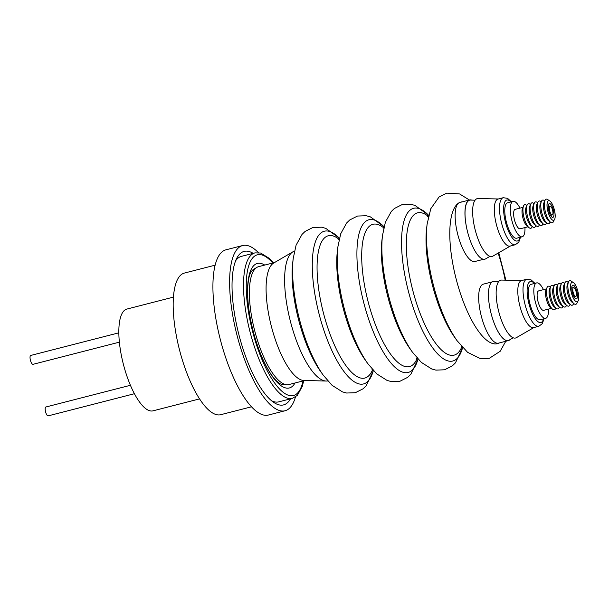 <?xml version="1.0" encoding="UTF-8"?>
<svg xmlns="http://www.w3.org/2000/svg" width="609" height="609" viewBox="0 0 609 609"><rect width="100%" height="100%" fill="white"/><g stroke="black" fill="none" stroke-linecap="round" stroke-linejoin="round"><path stroke-width="0.91" d="M327.756 380.914A67.013 21.817 -104.4 0 1 326.173 381.036A67.013 21.817 -104.4 0 1 291.977 327.132A67.013 21.817 -104.4 0 1 292.982 251.768A67.013 21.817 -104.4 0 1 294.436 251.114M573.374 287.631A4.583 1.492 75.6 0 0 573.229 292.571A4.583 1.492 75.6 0 0 575.764 296.461A4.583 1.492 75.6 0 0 575.878 296.416A4.583 1.492 75.6 0 0 576.023 291.475A4.583 1.492 75.6 0 0 573.488 287.585A4.583 1.492 75.6 0 0 573.374 287.631M552.325 214.901A4.583 1.492 75.6 0 0 552.538 210.014A4.583 1.492 75.6 0 0 549.98 206.048A4.583 1.492 75.6 0 0 549.919 206.07A4.583 1.492 75.6 0 0 549.706 210.958A4.583 1.492 75.6 0 0 552.264 214.924A4.583 1.492 75.6 0 0 552.325 214.901M215.129 265.174L184.352 273.083A73.103 23.804 75.6 0 0 181.01 355.466A73.103 23.804 75.6 0 0 220.709 414.699L251.487 406.797M258.414 252.613A85.29 27.77 75.6 0 0 242.648 245.534L225.954 249.819A85.29 27.77 75.6 0 0 222.057 345.935A85.29 27.77 75.6 0 0 268.371 415.041L285.065 410.755A85.29 27.77 75.6 0 0 295.472 396.954M242.648 245.534A85.29 27.77 75.6 0 0 238.751 341.649A85.29 27.77 75.6 0 0 285.065 410.755M253.154 253.352A79.246 25.799 75.6 0 0 236.749 258.292A79.246 25.799 75.6 0 0 240.525 340.697A79.246 25.799 75.6 0 0 273.753 402.412A79.246 25.799 75.6 0 0 290.508 398.842M303.701 380.754L302.285 386.426L297.306 395.431L292.35 398.362L278.739 401.864A75.105 24.451 -104.4 0 1 271.545 400.745M235.614 260.812A75.105 24.451 -104.4 0 1 241.385 256.374L254.996 252.88A75.105 24.451 -104.4 0 0 251.563 337.515A75.105 24.451 -104.4 0 0 292.35 398.362M304.774 380.48L288.971 384.538A60.87 19.815 -104.4 0 1 287.136 384.743A60.87 19.815 -104.4 0 1 256.077 335.78A60.87 19.815 -104.4 0 1 256.99 267.328L253.945 269.102A59.903 19.503 75.6 0 0 251.54 271.256A59.903 19.503 75.6 0 0 251.509 271.294M498.725 281.518L494.036 281.396A30.458 9.919 75.6 0 0 491.806 316.109A30.458 9.919 75.6 0 0 491.821 316.17A30.458 9.919 75.6 0 0 509.116 340.157L513.166 337.789M471.815 200.117A30.458 9.919 75.6 0 0 469.608 199.965A30.458 9.919 75.6 0 0 468.298 234.579A30.458 9.919 75.6 0 0 468.329 234.686A30.458 9.919 75.6 0 0 468.359 234.792A30.458 9.919 75.6 0 0 485.678 258.84L489.933 256.351M469.608 199.965L459.787 202.485A30.458 9.919 75.6 0 0 459.643 202.531A30.458 9.919 75.6 0 0 458.326 203.284A30.458 9.919 75.6 0 0 458.478 237.099A30.458 9.919 75.6 0 0 474.944 261.497L483.599 259.274M492.262 281.853L483.333 284.144A30.458 9.919 75.6 0 0 482.016 318.751A30.458 9.919 75.6 0 0 498.482 343.149L508.302 340.629A30.458 9.919 75.6 0 0 509.931 339.677M491.806 316.109A30.458 9.919 75.6 0 0 491.821 316.17A30.458 9.919 75.6 0 0 491.836 316.231A30.458 9.919 75.6 0 0 508.302 340.629M326.173 381.036L303.83 380.458A60.87 19.815 -104.4 0 1 272.771 331.494A60.87 19.815 -104.4 0 1 273.685 263.042L292.982 251.768M256.99 267.328A60.87 19.815 -104.4 0 1 258.696 266.62L274.499 262.563M199.562 398.895L152.996 410.847A52.541 17.105 -104.4 0 1 124.601 368.765A52.541 17.105 -104.4 0 1 126.87 309.075L173.436 297.116M517.871 293.607A24.276 7.902 -104.4 0 1 521.51 280.589L526.724 279.257A24.276 7.902 -104.4 0 0 523.078 292.267A24.276 7.902 -104.4 0 0 529.054 316.025A24.276 7.902 -104.4 0 0 538.798 326.287L533.583 327.627A24.276 7.902 -104.4 0 1 523.839 317.365A24.276 7.902 -104.4 0 1 517.871 293.607M533.926 327.535L516.379 337.675A29.864 9.721 -104.4 0 1 504.077 326.47A29.864 9.721 -104.4 0 1 496.228 296.172A29.864 9.721 -104.4 0 1 501.588 280.071L521.852 280.505M510.076 246.089A24.276 7.902 -104.4 0 1 502.958 240.692A24.276 7.902 -104.4 0 1 494.668 215.464A24.276 7.902 -104.4 0 1 498.002 199.059L503.217 197.719A24.276 7.902 -104.4 0 0 499.882 214.132A24.276 7.902 -104.4 0 0 508.172 239.352A24.276 7.902 -104.4 0 0 515.29 244.749L510.076 246.089M510.426 246.006L492.871 256.145A29.864 9.721 -104.4 0 1 483.295 249.842A29.864 9.721 -104.4 0 1 472.957 217.573A29.864 9.721 -104.4 0 1 478.08 198.542L498.352 198.968M552.196 219.857A10.041 3.266 -104.4 0 1 552.142 219.819A10.041 3.266 -104.4 0 1 548.077 212.099A10.041 3.266 -104.4 0 1 547.521 201.823A10.041 3.266 -104.4 0 1 547.552 201.762M554.182 220.001L553.505 221.516A12.188 3.966 -104.4 0 1 550.597 222.262A12.188 3.966 -104.4 0 1 545.656 212.899A12.188 3.966 -104.4 0 1 544.986 200.422A12.188 3.966 -104.4 0 1 547.894 199.676L549.219 200.673M550.597 222.262L548.572 220.732A10.041 3.266 -104.4 0 1 544.507 213.021A10.041 3.266 -104.4 0 1 543.951 202.736L544.986 200.422M550.155 221.935L549.935 222.437A12.188 3.966 -104.4 0 1 547.027 223.183A12.188 3.966 -104.4 0 1 542.086 213.812A12.188 3.966 -104.4 0 1 541.416 201.335A12.188 3.966 -104.4 0 1 544.324 200.589L544.766 200.924M547.027 223.183L545.002 221.653A10.041 3.266 -104.4 0 1 540.937 213.934A10.041 3.266 -104.4 0 1 540.381 203.65L541.416 201.335M546.585 222.848L546.364 223.351A12.188 3.966 -104.4 0 1 543.456 224.097A12.188 3.966 -104.4 0 1 538.516 214.733A12.188 3.966 -104.4 0 1 537.846 202.257A12.188 3.966 -104.4 0 1 540.754 201.51L541.195 201.838M543.456 224.097L541.431 222.567A10.041 3.266 -104.4 0 1 537.366 214.855A10.041 3.266 -104.4 0 1 536.811 204.571L537.846 202.257M543.015 223.769L542.794 224.272A12.188 3.966 -104.4 0 1 539.886 225.018A12.188 3.966 -104.4 0 1 534.946 215.647A12.188 3.966 -104.4 0 1 534.276 203.17A12.188 3.966 -104.4 0 1 537.184 202.424L537.625 202.751M539.886 225.018L537.861 223.488A10.041 3.266 -104.4 0 1 533.796 215.769A10.041 3.266 -104.4 0 1 533.24 205.484L534.276 203.17M539.445 224.683L539.224 225.185A12.188 3.966 -104.4 0 1 536.316 225.931A12.188 3.966 -104.4 0 1 531.375 216.568A12.188 3.966 -104.4 0 1 530.705 204.091A12.188 3.966 -104.4 0 1 533.613 203.337L534.055 203.672M536.316 225.931L534.291 224.401A10.041 3.266 -104.4 0 1 530.226 216.682A10.041 3.266 -104.4 0 1 529.67 206.405L530.705 204.091M535.874 225.604L535.654 226.099A12.188 3.966 -104.4 0 1 532.746 226.852A12.188 3.966 -104.4 0 1 527.805 217.482A12.188 3.966 -104.4 0 1 527.135 205.005A12.188 3.966 -104.4 0 1 530.043 204.259L530.477 204.586M532.746 226.852L530.721 225.322A10.041 3.266 -104.4 0 1 526.656 217.603A10.041 3.266 -104.4 0 1 526.1 207.319L527.135 205.005M532.304 226.518L532.083 227.02A12.188 3.966 -104.4 0 1 529.168 227.766A12.188 3.966 -104.4 0 1 524.235 218.403A12.188 3.966 -104.4 0 1 523.565 205.918A12.188 3.966 -104.4 0 1 526.473 205.172L526.907 205.507M529.168 227.766L527.15 226.236A10.041 3.266 -104.4 0 1 523.078 218.517A10.041 3.266 -104.4 0 1 522.53 208.24L523.565 205.918M527.912 226.814L520.139 228.809A10.041 3.266 -104.4 0 1 514.689 220.671A10.041 3.266 -104.4 0 1 515.145 209.359L522.918 207.364M524.958 227.568A18.278 5.953 -104.4 0 1 522.187 236.787A18.278 5.953 -104.4 0 1 512.268 221.981A18.278 5.953 -104.4 0 1 513.098 201.381A18.278 5.953 -104.4 0 1 519.964 208.126M522.187 236.787L516.653 238.203A18.278 5.953 -104.4 0 1 506.734 223.396A18.278 5.953 -104.4 0 1 507.563 202.805L513.098 201.381M549.029 211.612A7.118 2.314 -104.4 0 1 548.686 204.213A7.118 2.314 -104.4 0 1 553.216 209.359A7.118 2.314 -104.4 0 1 552.013 217.154A7.118 2.314 -104.4 0 1 549.029 211.612M554.106 208.879A10.147 3.304 -104.4 0 1 552.241 219.895A10.147 3.304 -104.4 0 1 548.13 212.092A10.147 3.304 -104.4 0 1 547.575 201.701A10.147 3.304 -104.4 0 1 554.106 208.879M575.695 301.386A10.041 3.266 -104.4 0 1 575.65 301.348A10.041 3.266 -104.4 0 1 571.577 293.637A10.041 3.266 -104.4 0 1 571.029 283.352A10.041 3.266 -104.4 0 1 571.052 283.292M577.69 301.539L577.012 303.054A12.188 3.966 -104.4 0 1 574.097 303.8A12.188 3.966 -104.4 0 1 569.164 294.429A12.188 3.966 -104.4 0 1 568.494 281.952A12.188 3.966 -104.4 0 1 571.402 281.206L572.726 282.203M574.097 303.8L572.079 302.27A10.041 3.266 -104.4 0 1 568.007 294.55A10.041 3.266 -104.4 0 1 567.451 284.266L568.494 281.952M573.663 303.465L573.442 303.967A12.188 3.966 -104.4 0 1 570.526 304.713A12.188 3.966 -104.4 0 1 565.594 295.35A12.188 3.966 -104.4 0 1 564.916 282.873A12.188 3.966 -104.4 0 1 567.832 282.119L568.266 282.454M570.526 304.713L568.509 303.183A10.041 3.266 -104.4 0 1 564.436 295.464A10.041 3.266 -104.4 0 1 563.881 285.187L564.916 282.873M570.093 304.386L569.872 304.881A12.188 3.966 -104.4 0 1 566.956 305.634A12.188 3.966 -104.4 0 1 562.023 296.263A12.188 3.966 -104.4 0 1 561.346 283.786A12.188 3.966 -104.4 0 1 564.261 283.04L564.695 283.368M566.956 305.634L564.931 304.104A10.041 3.266 -104.4 0 1 560.866 296.385A10.041 3.266 -104.4 0 1 560.31 286.101L561.346 283.786M566.522 305.299L566.294 305.802A12.188 3.966 -104.4 0 1 563.386 306.548A12.188 3.966 -104.4 0 1 558.453 297.184A12.188 3.966 -104.4 0 1 557.775 284.707A12.188 3.966 -104.4 0 1 560.691 283.954L561.125 284.289M563.386 306.548L561.361 305.018A10.041 3.266 -104.4 0 1 557.296 297.299A10.041 3.266 -104.4 0 1 556.74 287.022L557.775 284.707M562.952 306.22L562.724 306.715A12.188 3.966 -104.4 0 1 559.816 307.461A12.188 3.966 -104.4 0 1 554.883 298.098A12.188 3.966 -104.4 0 1 554.205 285.621A12.188 3.966 -104.4 0 1 557.121 284.875L557.555 285.202M559.816 307.461L557.791 305.939A10.041 3.266 -104.4 0 1 553.726 298.22A10.041 3.266 -104.4 0 1 553.17 287.935L554.205 285.621M559.382 307.134L559.153 307.636A12.188 3.966 -104.4 0 1 556.245 308.382A12.188 3.966 -104.4 0 1 551.312 299.019A12.188 3.966 -104.4 0 1 550.635 286.534A12.188 3.966 -104.4 0 1 553.551 285.788L553.984 286.123M556.245 308.382L554.22 306.852A10.041 3.266 -104.4 0 1 550.155 299.133A10.041 3.266 -104.4 0 1 549.6 288.849L550.635 286.534M555.811 308.055L555.583 308.55A12.188 3.966 -104.4 0 1 552.675 309.296A12.188 3.966 -104.4 0 1 547.742 299.933A12.188 3.966 -104.4 0 1 547.065 287.456A12.188 3.966 -104.4 0 1 549.98 286.71L550.414 287.037M552.675 309.296L550.65 307.766A10.041 3.266 -104.4 0 1 546.585 300.054A10.041 3.266 -104.4 0 1 546.029 289.77L547.065 287.456M551.411 308.344L543.647 310.339A10.041 3.266 -104.4 0 1 538.196 302.209A10.041 3.266 -104.4 0 1 538.653 290.889L546.418 288.894M548.465 309.106A18.278 5.953 -104.4 0 1 545.694 318.317A18.278 5.953 -104.4 0 1 535.768 303.51A18.278 5.953 -104.4 0 1 536.605 282.911A18.278 5.953 -104.4 0 1 543.472 289.656M545.694 318.317L540.16 319.74A18.278 5.953 -104.4 0 1 530.233 304.934A18.278 5.953 -104.4 0 1 531.071 284.334L536.605 282.911M572.529 293.15A7.118 2.314 -104.4 0 1 572.194 285.75A7.118 2.314 -104.4 0 1 576.715 290.896A7.118 2.314 -104.4 0 1 575.513 298.692A7.118 2.314 -104.4 0 1 572.529 293.15M577.614 290.417A10.147 3.304 -104.4 0 1 575.749 301.425A10.147 3.304 -104.4 0 1 571.638 293.629A10.147 3.304 -104.4 0 1 571.075 283.238A10.147 3.304 -104.4 0 1 577.614 290.417M33.069 364.304A4.583 1.492 -104.4 0 1 33.008 364.327A4.583 1.492 -104.4 0 1 30.45 360.361A4.583 1.492 -104.4 0 1 30.663 355.473A4.583 1.492 -104.4 0 1 30.732 355.45A4.583 1.492 -104.4 0 1 30.793 355.443M48.263 415.825A4.583 1.492 -104.4 0 1 48.149 415.871A4.583 1.492 -104.4 0 1 45.614 411.981A4.583 1.492 -104.4 0 1 45.759 407.04A4.583 1.492 -104.4 0 1 45.873 406.995A4.583 1.492 -104.4 0 1 45.995 406.979M251.54 271.256C250.482 273.372 248.99 273.867 247.833 285.667C246.949 299.963 249.15 316.688 254.433 335.841C258.878 351.134 264.169 363.558 270.305 373.127C273.395 377.991 276.593 381.5 279.904 383.655L280.475 383.929A59.903 19.503 75.6 0 0 283.611 384.652L287.136 384.743M475.05 200.201L470.59 200.079A30.458 9.919 75.6 0 0 468.329 234.686A30.458 9.919 75.6 0 0 468.359 234.792M372.594 369.686A73.461 23.918 -104.4 0 1 325.13 319.223A73.461 23.918 -104.4 0 1 339.137 239.36M417.234 358.221A73.461 23.918 -104.4 0 1 369.762 307.758A73.461 23.918 -104.4 0 1 383.769 227.895M461.866 346.765A73.461 23.918 -104.4 0 1 414.394 296.301A73.461 23.918 -104.4 0 1 428.401 216.439M303.038 380.929A72.646 23.652 -104.4 0 1 254.014 336.686A72.646 23.652 -104.4 0 1 248.16 267.716A72.646 23.652 -104.4 0 1 272.763 263.012M295.007 382.992A64.288 20.934 -104.4 0 1 254.425 335.886A64.288 20.934 -104.4 0 1 264.732 265.075M323.166 375.075L320.616 371.49A73.461 23.918 -104.4 0 1 300.184 325.625A73.461 23.918 -104.4 0 1 292.708 262.814L293.218 258.444A78.835 25.669 -104.4 0 0 301.242 325.853A78.835 25.669 -104.4 0 0 323.166 375.075L332.05 385.291L342.41 391.869L346.62 393.026L355.291 392.721L363.048 388.816L366.184 385.771L373.401 370.569M373.347 370.516A78.835 25.669 -104.4 0 1 320.935 320.798A78.835 25.669 -104.4 0 1 314.031 246.668A78.835 25.669 -104.4 0 1 339.396 238.264M367.798 363.611L365.248 360.033A73.461 23.918 -104.4 0 1 344.816 314.168A73.461 23.918 -104.4 0 1 337.34 251.357L337.858 246.988A78.835 25.669 -104.4 0 0 345.874 314.389A78.835 25.669 -104.4 0 0 367.798 363.611L376.682 373.835L387.05 380.412L391.252 381.569L399.93 381.264L407.68 377.352L410.816 374.307L418.033 359.112M417.98 359.051A78.835 25.669 -104.4 0 1 365.567 309.334A78.835 25.669 -104.4 0 1 358.663 235.203A78.835 25.669 -104.4 0 1 384.028 226.807M412.43 352.154L409.88 348.569A73.461 23.918 -104.4 0 1 389.456 302.703A73.461 23.918 -104.4 0 1 381.98 239.893L382.49 235.523A78.835 25.669 -104.4 0 0 390.514 302.932A78.835 25.669 -104.4 0 0 412.43 352.154L421.321 362.378L431.682 368.955L435.884 370.112L444.562 369.8L452.32 365.895L455.448 362.85L462.665 347.655M462.612 347.594A78.835 25.669 -104.4 0 1 410.2 297.877A78.835 25.669 -104.4 0 1 403.295 223.747A78.835 25.669 -104.4 0 1 428.66 215.35M457.07 340.697L454.512 337.112A73.461 23.918 -104.4 0 1 434.088 291.247A73.461 23.918 -104.4 0 1 426.612 228.436L427.122 224.066A78.835 25.669 -104.4 0 0 435.146 291.475A78.835 25.669 -104.4 0 0 457.07 340.697L467.583 352.322L480.402 358.625L489.316 358.313L500.149 351.317L505.767 341.284M459.643 202.531A73.103 23.804 -104.4 0 1 462.338 201.83M498.162 253.093A73.103 23.804 -104.4 0 1 500.476 260.614A73.103 23.804 -104.4 0 1 505.166 280.148M499.068 343.004A73.103 23.804 -104.4 0 1 457.823 285.119A73.103 23.804 -104.4 0 1 458.326 203.284M543.525 318.872A21.163 6.889 -104.4 0 1 534.55 317.632A21.163 6.889 -104.4 0 1 527.181 292.883A21.163 6.889 -104.4 0 1 534.436 283.474M520.017 237.343A21.163 6.889 -104.4 0 1 511.172 236.292A21.163 6.889 -104.4 0 1 503.613 209.405A21.163 6.889 -104.4 0 1 510.928 201.937M338.383 239.543L339.738 239.474M383.023 228.086L384.378 228.01M427.655 216.621L429.01 216.553M461.12 346.963L462.338 346.369M416.487 358.419L417.705 357.826M371.848 369.884L373.073 369.29M574.043 296.895L575.764 296.461M548.267 206.489L549.98 206.048M273.426 262.844L269.208 258.323L260.652 253.032L254.996 252.88M339.411 238.188L325.769 228.352L321.552 227.195L312.874 227.5L305.124 231.412L301.995 234.45L296.081 245.206L293.218 258.444M384.043 226.731L370.401 216.888L366.184 215.731L357.506 216.043L349.756 219.956L346.628 222.993L340.72 233.749L337.858 246.988M428.683 215.274L415.034 205.431L410.824 204.274L402.138 204.586L394.388 208.491L391.267 211.529L385.352 222.285L382.49 235.523M505.866 280.163L498.771 252.735M469.425 200.011L459.574 193.936L446.755 193.129L439.043 197.019L430.769 208.742L427.122 224.066M534.946 283.337L531.071 279.881L526.724 279.257M515.29 244.749L518.769 242.161L520.528 237.213M118.839 332.834L30.732 355.45M134.422 393.719L48.149 415.871M130.425 385.291L45.873 406.995M119.379 342.151L33.008 364.327M511.438 201.807L507.525 198.321L503.217 197.719M544.035 318.743L542.276 323.691L538.798 326.287M550.544 215.365L552.264 214.924M571.767 288.027L573.488 287.585"/></g></svg>

